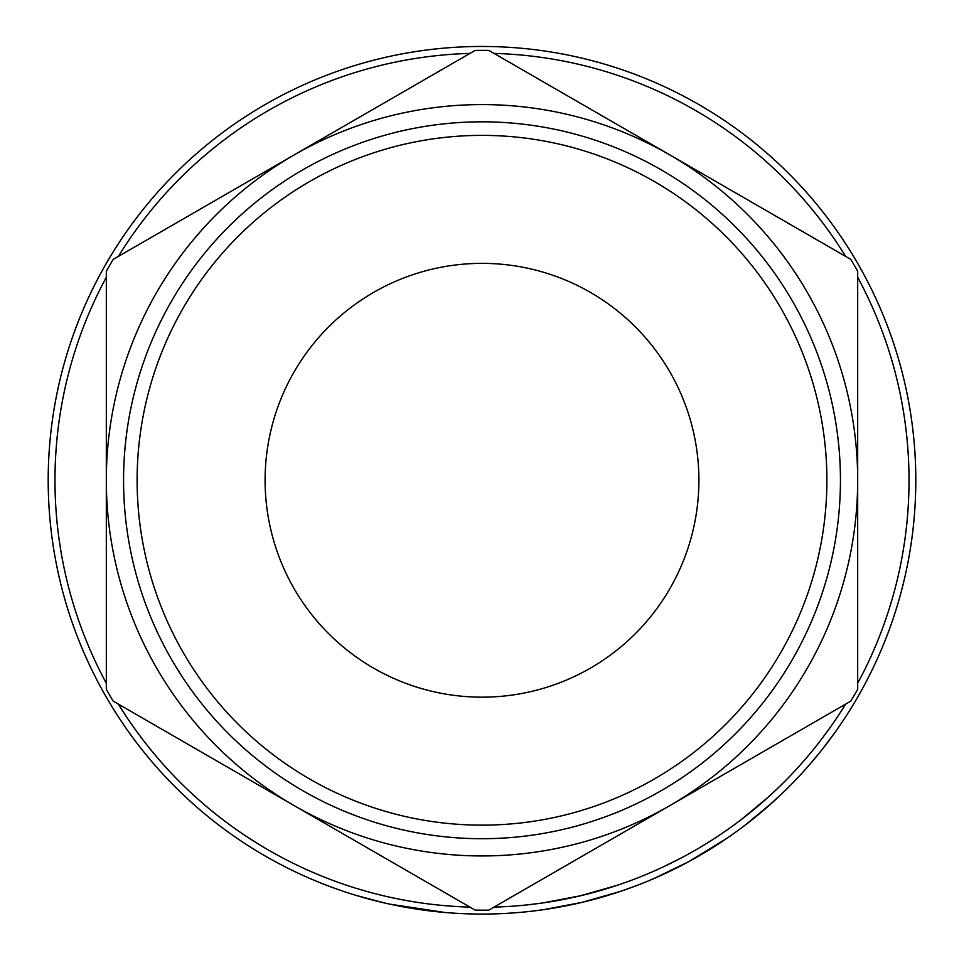 <?xml version="1.0" encoding="UTF-8"?>
<svg xmlns="http://www.w3.org/2000/svg" width="964" height="964" viewBox="0 0 964 964"><rect width="100%" height="100%" fill="white"/><g stroke="black" fill="none" stroke-linecap="round" stroke-linejoin="round"><path stroke-width="1.45" d="M137.117 480.265A344.883 344.883 0 0 0 482 825.148A344.883 344.883 0 0 0 826.883 480.265A344.883 344.883 0 0 0 482 135.382A344.883 344.883 0 0 0 137.117 480.265M840.439 480.265A358.439 358.439 0 0 1 482 838.704A358.439 358.439 0 0 1 123.561 480.265A358.439 358.439 0 0 1 482 121.826A358.439 358.439 0 0 1 840.439 480.265M265.1 480.265A216.9 216.9 0 0 1 482 263.365A216.9 216.9 0 0 1 698.9 480.265A216.9 216.9 0 0 1 482 697.165A216.9 216.9 0 0 1 265.1 480.265M857.683 277.258A427.028 427.028 0 0 1 857.683 683.259M845.645 704.106A427.028 427.028 0 0 1 494.038 907.112M469.962 907.112A427.028 427.028 0 0 1 118.355 704.106M106.317 683.259A427.028 427.028 0 0 1 106.317 277.258M829.498 739.93L826.353 744.075M823.485 747.799L821.509 750.293M817.605 755.125L816.134 756.909M814.701 758.632L813.749 759.765M813.098 760.536L807.832 766.633M807.41 767.127L804.554 770.332M777.285 798.059L771.562 803.277M769.272 805.302L765.199 808.868M764.777 809.23L764.151 809.76M763.681 810.17L761.174 812.291M758.222 814.749L757.041 815.713M756.415 816.243L746.558 824.051M772.128 802.759L745.305 825.015M726.567 838.547L688.923 861.527M687.633 862.226L683.488 864.431M682.91 864.732L660.412 875.674M659.195 876.228L647.133 881.397M733.556 833.679L726.422 838.644M721.168 842.174L716.312 845.332M715.336 845.958L704.913 852.405M696.068 857.562L694.044 858.707M632.77 887.013L620.961 891.206M619.816 891.592L582.148 902.34L543.768 909.642M542.551 909.811L530.043 911.39M502.148 913.595A433.8 433.8 0 0 1 457.165 913.354M444.814 912.462L389.745 904.136M384.395 902.943L356.162 895.411M426.763 910.534L422.726 909.992M412.893 908.522L402.422 906.702M399.397 906.124L395.577 905.365M388.998 903.979L383.564 902.75M376.876 901.135L368.525 898.954M915.8 480.265A433.8 433.8 0 0 1 482 914.065A433.8 433.8 0 0 1 48.2 480.265A433.8 433.8 0 0 1 482 46.465A433.8 433.8 0 0 1 915.8 480.265M118.355 256.412A427.028 427.028 0 0 1 469.962 53.406M494.038 53.406A427.028 427.028 0 0 1 845.645 256.412M544.021 878.252L669.835 805.615A375.683 375.683 0 0 0 669.835 154.915A375.683 375.683 0 0 0 106.317 480.265A375.683 375.683 0 0 0 669.835 805.615L850.838 701.105A429.908 429.908 0 0 0 857.683 689.26L857.683 271.258A429.908 429.908 0 0 0 850.838 259.412L488.832 50.405A429.908 429.908 0 0 0 475.168 50.405L113.162 259.412A429.908 429.908 0 0 0 106.317 271.258L106.317 689.26A429.908 429.908 0 0 0 113.162 701.105L475.168 910.112A429.908 429.908 0 0 0 488.832 910.112L669.835 805.615M795.662 227.552L669.835 154.915M419.979 82.265L294.165 154.915M168.338 732.965L294.165 805.615M407.459 900.725L403.542 900.014M391.264 897.532L386.793 896.532M373.61 893.291L369.887 892.303M363.452 890.495L356.427 888.398M432.691 904.425L430.354 904.148M417.255 902.34L414.472 901.906M408.411 900.894L406.82 900.617M395.023 898.328L393.553 898.026M392.758 897.858L390.444 897.351M541.599 903.099L529.296 904.654M617.659 885.157L580.581 895.749L542.804 902.931M630.42 880.662L618.792 884.783M724.024 832.077L722.747 832.944M722.072 833.402L720.518 834.463M719.988 834.812L717.264 836.631M712.468 839.752L711.577 840.319M709.323 841.741L707.95 842.608M704.997 844.428L703.804 845.151M648.76 873.372L647.507 873.902M645.555 874.722L644.554 875.131M713.902 838.825L707.118 843.114M703.286 845.464L701.31 846.669M685.753 855.538L683.693 856.647M681.428 857.852L662.027 867.48M691.513 860.117L689.814 861.045M688.043 862.009L654.219 878.409M767.597 797.722L741.196 819.629M780.129 785.985L767.657 797.674M784.865 790.829L769.356 805.229M766.404 807.82L753.402 818.677M819.316 742.111L818.749 742.846M815.074 747.486L814.267 748.498M813.616 749.281L812.977 750.076M807.627 756.511L806.338 758.017M805.988 758.427L799.518 765.79M813.917 748.932L805.109 759.463M829.92 727.844L820.183 740.979M835.451 731.772L823.256 748.088M820.665 751.354L810.23 763.886"/></g></svg>
